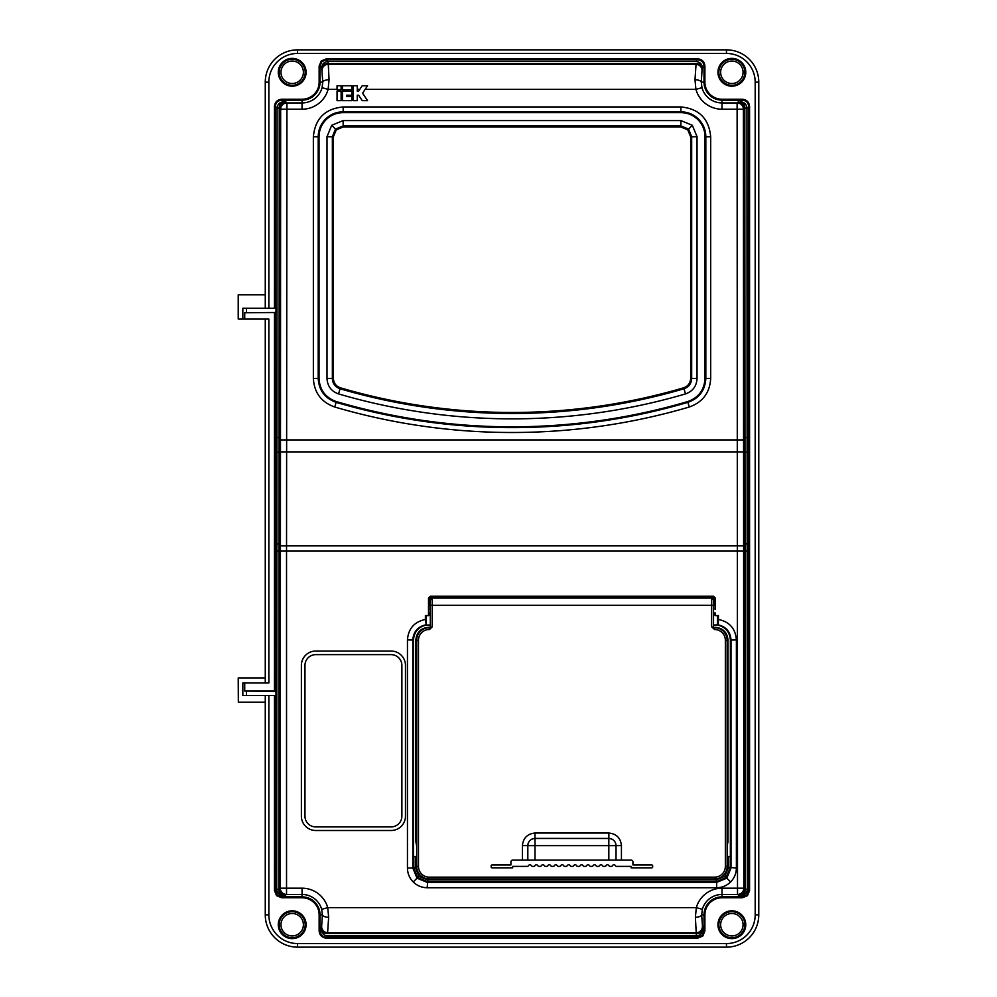 <?xml version="1.0" encoding="UTF-8"?>
<svg xmlns="http://www.w3.org/2000/svg" width="997" height="997" viewBox="0 0 997 997"><rect width="100%" height="100%" fill="white"/><g stroke="black" fill="none" stroke-linecap="round" stroke-linejoin="round"><path stroke-width="1.5" d="M238.333 677.96L238.333 702.187L238.221 677.96L265.264 677.96M244.714 312.759L275.982 312.497L244.714 312.759L244.714 319.04L238.221 319.04L238.221 294.813L265.264 294.813M238.333 319.04L238.333 294.813M265.264 308.272L265.264 82.153A32.303 32.303 0 0 1 297.567 49.85L726.477 49.85A32.303 32.303 0 0 1 758.779 82.153A32.303 32.303 0 0 0 726.477 49.85A32.303 32.303 0 0 1 758.779 82.153L758.779 914.847A32.303 32.303 0 0 1 726.477 947.15L297.567 947.15A32.303 32.303 0 0 1 265.264 914.847L265.264 695.545M265.264 702.187L238.333 702.187M276.568 895.655L274.474 890.583L275.371 890.583L277.203 895.032L281.64 896.864L302.054 896.864L302.054 894.459L286.538 894.459L282.924 895.58L281.64 897.761L276.568 895.655L277.203 895.032M702.81 936.033L697.738 938.14L697.738 937.242L702.175 935.41L704.007 930.961L704.007 914.847L701.664 914.847L702.735 929.69L704.904 930.961L702.81 936.033L702.175 935.41M747.476 895.655L742.404 897.761L742.404 896.864L746.84 895.032L748.672 890.583L748.672 106.417C748.286 102.629 746.192 100.535 742.404 100.136L721.99 100.136L721.99 102.928L737.119 102.928L740.721 101.806L742.404 99.239C746.728 99.7 749.121 102.08 749.57 106.417L749.57 890.583L747.476 895.655L746.84 895.032M321.246 60.967L326.318 58.86L326.318 59.758L321.869 61.59L320.037 66.039L320.037 82.153L322.766 82.153L321.707 67.709L319.14 66.039L321.246 60.967L321.869 61.59M415.263 856.523L415.263 867.378L418.939 876.251L427.813 879.927L716.02 879.927L724.894 876.251L728.57 867.378L728.57 856.523M727.149 856.523L730.365 856.523L730.365 867.378L726.165 877.522L716.02 881.722L427.813 881.722L417.668 877.522L413.468 867.378L413.468 856.523L416.684 856.523M718.849 924.718A13.011 13.011 0 0 1 731.86 911.707A13.011 13.011 0 0 1 744.871 924.718A13.011 13.011 0 0 1 731.86 937.728A13.011 13.011 0 0 1 718.849 924.718A13.011 13.011 0 0 0 731.86 937.728A13.011 13.011 0 0 0 744.871 924.718M279.172 924.718A13.011 13.011 0 0 1 292.183 911.707A13.011 13.011 0 0 1 305.194 924.718A13.011 13.011 0 0 1 292.183 937.728A13.011 13.011 0 0 1 279.172 924.718A13.011 13.011 0 0 0 292.183 937.728A13.011 13.011 0 0 0 305.194 924.718M718.849 72.282A13.011 13.011 0 0 1 731.86 59.272A13.011 13.011 0 0 1 744.871 72.282A13.011 13.011 0 0 1 731.86 85.293A13.011 13.011 0 0 1 718.849 72.282A13.011 13.011 0 0 0 731.86 85.293A13.011 13.011 0 0 0 744.871 72.282M279.172 72.282A13.011 13.011 0 0 1 292.183 59.272A13.011 13.011 0 0 1 305.194 72.282A13.011 13.011 0 0 1 292.183 85.293A13.011 13.011 0 0 1 279.172 72.282A13.011 13.011 0 0 0 292.183 85.293A13.011 13.011 0 0 0 305.194 72.282M714.949 605.653L714.949 598.998L713.154 597.203L713.528 596.268L715.323 598.063L715.235 609.317C715.185 604.755 715.148 604.755 715.098 609.317M715.161 605.478L713.503 605.628M716.669 887.741L716.669 882.357L726.813 878.17L731.013 868.026L731.013 639.912C730.415 631.786 726.152 626.764 718.214 624.87L718.451 619.461C729.53 621.816 735.512 628.633 736.384 639.912L736.384 868.026C736.297 873.434 734.378 878.083 730.614 881.971C726.726 885.735 722.077 887.654 716.669 887.741L427.177 887.741C421.756 887.654 417.107 885.735 413.219 881.971C409.455 878.083 407.536 873.434 407.449 868.026L407.449 639.912C408.321 628.633 414.303 621.816 425.395 619.461L425.395 615.598L428.598 615.598L428.598 609.317C428.648 604.755 428.685 604.755 428.735 609.317M407.449 868.026L412.833 868.026L417.02 878.17L427.177 882.357L716.669 882.357L716.02 879.927M325.508 119.104C320.747 124.002 318.317 129.884 318.217 136.751L319.028 136.751L319.028 378.424C319.676 389.964 325.458 397.678 336.363 401.579A623.698 623.698 0 0 0 687.681 401.579C698.573 397.703 704.343 389.989 705.016 378.424L705.016 136.751C704.916 130.121 702.561 124.426 697.962 119.677C693.214 115.079 687.519 112.723 680.889 112.624L680.889 111.814L343.167 111.814C336.313 111.901 330.431 114.331 325.508 119.104L326.081 119.677C321.483 124.426 319.127 130.121 319.028 136.751M705.016 136.751L705.826 136.751C705.739 129.909 703.309 124.027 698.536 119.104C693.638 114.343 687.756 111.913 680.889 111.814L680.889 106.941C698.997 108.685 708.929 118.631 710.687 136.751L710.687 378.424C709.889 392.668 702.748 402.202 689.276 407.025A629.369 629.369 0 0 1 334.768 407.025C321.321 402.24 314.18 392.706 313.357 378.424L313.357 136.751C315.102 118.643 325.034 108.698 343.167 106.941L680.889 106.941M680.826 126.98L343.217 126.98L336.263 129.847L333.384 136.813L333.384 378.374C333.646 383.085 336.001 386.225 340.451 387.821L340.201 388.668C335.366 386.948 332.786 383.521 332.487 378.374L332.487 136.813L335.628 129.224L343.217 126.083L680.826 126.083L688.416 129.224L691.557 136.813L691.557 378.374C691.27 383.509 688.703 386.936 683.842 388.668A610.239 610.239 0 0 1 340.201 388.668L340.064 388.768A610.363 610.363 0 0 0 683.979 388.768L683.593 387.821C688.03 386.238 690.385 383.097 690.659 378.374L690.659 136.813L687.78 129.847L680.826 126.98L680.951 120.6L692.342 125.298L697.04 136.689L697.04 378.474C696.604 386.188 692.741 391.335 685.487 393.915L683.979 388.768C688.827 387.06 691.395 383.621 691.681 378.474L697.04 378.474M690.659 378.374L691.681 378.474L691.681 136.689L688.566 129.074L680.951 125.958L343.093 125.958L335.49 129.074L332.362 136.689L332.362 378.474C332.637 383.608 335.204 387.048 340.064 388.768L338.556 393.915C331.291 391.31 327.44 386.163 327.004 378.474L333.384 378.374M343.217 126.98L343.093 120.6L680.951 120.6M690.659 136.813L697.04 136.689M244.714 682.982L244.714 691.058L275.982 691.32L275.982 695.545L242.832 695.545L242.832 682.982L268.854 682.982L268.854 319.04L244.714 319.04M242.832 319.04L242.832 308.272L275.982 308.272L275.982 312.497M326.318 58.86L697.738 58.86C702.062 59.322 704.455 61.702 704.904 66.039L704.904 82.153A17.086 17.086 0 0 0 721.99 99.239L721.99 100.136A17.983 17.983 0 0 1 704.007 82.153L701.277 82.153L701.963 87.699L695.918 89.369L694.996 79.748L696.093 63.671C699.832 63.721 701.9 65.054 702.337 67.709C701.988 64.07 699.956 62.001 696.23 61.502M704.904 82.153L704.007 82.153L704.007 66.039C703.608 62.25 701.514 60.156 697.738 59.758L326.318 59.758L328.05 61.49L328.3 64.244L329.047 79.748L328.125 89.369L322.081 87.699L322.766 82.153A6.281 2.405 179 0 1 329.047 79.748M717.504 615.598L717.504 625.019M718.214 624.87L713.503 625.019M715.323 615.598L718.451 615.598L718.451 619.461M715.098 612.968L715.098 615.598L714.949 612.981M713.154 597.203L430.679 597.203L428.884 598.998L428.511 598.063L428.511 615.598M428.735 613.043L428.735 615.598L428.884 613.043M428.884 605.59L428.884 598.998M426.33 625.019L426.33 615.598M244.714 691.058L274.474 691.058L274.474 312.759M275.371 695.545L275.371 890.583L276.717 889.237L277.104 108.15L279.235 108.05L277.104 108.15L275.371 106.417L275.371 308.272M275.371 312.746L275.982 691.32M265.264 682.982L265.264 319.04M749.57 106.417L746.94 108.15L747.326 889.486C746.828 893.2 744.759 895.231 741.12 895.58L737.506 894.459L721.99 894.459A20.389 20.389 0 0 0 702.362 909.326L701.664 914.847A6.281 2.405 -1 0 1 695.395 917.252L696.317 907.631L702.362 909.326M730.365 856.523L730.365 640.074C729.779 631.948 725.517 626.939 717.578 625.032M430.33 625.019L426.255 625.032C418.329 626.926 414.067 631.948 413.468 640.074L413.468 856.523M713.528 596.268L430.305 596.268L430.679 597.203M428.511 598.063L430.305 596.268M274.474 308.272L274.474 106.417C274.923 102.08 277.316 99.7 281.64 99.239L302.054 99.239A17.086 17.086 0 0 0 319.14 82.153L320.037 82.153A17.983 17.983 0 0 1 302.054 100.136L281.64 100.136L283.322 101.806L286.039 102.043A6.281 6.269 135 0 0 279.771 108.324L279.372 889.075A6.281 6.269 45 0 0 285.653 895.343M746.94 107.913C746.429 104.199 744.36 102.168 740.721 101.806C743.401 102.242 744.759 104.324 744.809 108.05L746.94 108.15L744.809 108.05L743.388 109.209L743.787 888.19L744.672 889.075L744.273 108.324A6.281 6.269 -135 0 0 738.004 102.043M697.738 938.14L326.318 938.14C321.981 937.678 319.601 935.298 319.14 930.961L319.14 914.847A17.086 17.086 0 0 0 302.054 897.761L302.054 896.864A17.983 17.983 0 0 1 320.037 914.847L322.38 914.847L321.682 909.326L327.726 907.631L328.649 917.252L327.552 933.404C323.813 933.429 321.744 932.195 321.308 929.69C321.657 933.317 323.689 935.385 327.402 935.896M416.684 845.369L415.861 639.875L415.861 841.667L416.684 841.468M415.861 639.875C416.659 632.31 420.834 628.135 428.411 627.337L428.598 627.724M715.235 627.724L713.578 627.337M430.255 627.337L428.411 627.337M715.435 627.337C722.999 628.135 727.187 632.31 727.972 639.875L727.149 845.369M727.149 841.468L727.972 841.667L727.972 639.875M727.972 841.667L727.149 846.141M416.684 846.141L415.861 841.667M713.765 627.537L715.235 627.537C722.8 628.334 726.975 632.509 727.773 640.074L727.149 640.074M416.684 640.074L416.061 640.074C416.858 632.509 421.046 628.334 428.598 627.537L430.068 627.537M425.395 619.461L426.255 625.032M680.889 112.624L343.167 112.624C336.525 112.723 330.83 115.079 326.081 119.677M425.619 624.87C417.693 626.764 413.431 631.774 412.833 639.912L412.833 868.026L415.263 867.378M337.048 89.369L328.125 89.369A27.056 27.056 0 0 1 302.054 109.209L286.937 109.209L286.538 551.104L286.538 888.19L302.054 888.19A26.657 26.657 0 0 1 327.726 907.631L696.317 907.631A26.657 26.657 0 0 1 721.99 888.19L737.506 888.19L737.119 109.209L721.99 109.209A27.056 27.056 0 0 1 695.918 89.369L365.151 89.369M319.14 914.847L320.037 914.847L320.037 930.961C320.436 934.75 322.53 936.844 326.318 937.242L697.738 937.242L696.392 935.896L695.395 917.252M327.004 378.474L327.004 136.689L333.384 136.813M313.357 136.751L318.217 136.751L318.217 378.424C318.89 390.35 324.86 398.326 336.139 402.352A624.508 624.508 0 0 0 687.905 402.352C699.171 398.351 705.141 390.375 705.826 378.424L705.826 136.751L710.687 136.751M736.384 868.026L728.57 867.378M427.177 887.741L427.813 879.927M405.467 665.398L405.467 816.144A14.357 14.357 0 0 1 391.111 830.501L315.737 830.501A14.357 14.357 0 0 1 301.381 816.144L301.381 665.398A14.357 14.357 0 0 1 315.737 651.041L391.111 651.041A14.357 14.357 0 0 1 405.467 665.398M315.737 654.63L391.111 654.63A10.768 10.768 0 0 1 401.878 665.398L401.878 816.144A10.768 10.768 0 0 1 391.111 826.912L315.737 826.912A10.768 10.768 0 0 1 304.97 816.144L304.97 665.398A10.768 10.768 0 0 1 315.737 654.63M278.848 889.237L276.717 889.237L278.848 889.237L279.235 108.15M744.809 108.15L745.195 889.237L747.326 889.237L749.57 890.583M286.039 102.043L286.937 102.928A6.281 6.269 135 0 0 280.656 109.209L279.235 108.05C279.285 104.324 280.656 102.242 283.322 101.806C279.683 102.168 277.615 104.199 277.116 107.913M276.717 889.486C277.228 893.2 279.297 895.231 282.924 895.58C280.257 895.156 278.898 893.075 278.848 889.349L280.269 888.19A6.281 6.269 45 0 0 286.538 894.459L286.538 888.19L280.269 888.19L280.656 109.209L286.937 109.209L286.937 102.928L302.054 102.928A20.775 20.775 0 0 0 322.081 87.699M738.391 895.343A6.281 6.269 135 0 0 744.672 889.075L745.195 889.349C745.145 893.075 743.787 895.156 741.12 895.58L742.404 896.864L721.99 896.864L721.99 888.19M704.904 66.039L702.337 67.709L702.087 70.5A6.281 6.269 -111.8 0 0 695.819 64.219L328.225 64.219A6.281 6.269 111.8 0 0 321.956 70.5M702.087 70.5L702.025 70.525A6.281 6.269 -111.8 0 0 695.744 64.244L328.3 64.244A6.281 6.269 111.8 0 0 322.031 70.525M702.025 70.525L701.277 82.153A6.281 2.405 -179 0 0 694.996 79.748M696.641 935.896C700.355 935.385 702.387 933.317 702.735 929.69C702.312 932.195 700.23 933.429 696.492 933.404L696.641 935.896L327.652 935.896L326.318 938.14M743.388 109.209A6.281 6.269 -135 0 0 737.119 102.928L737.119 109.209L743.388 109.209M319.14 930.961L321.308 929.69L321.57 926.5A6.281 6.269 68.2 0 0 327.839 932.781L696.205 932.781A6.281 6.269 -68.2 0 0 702.474 926.5M321.57 926.5L321.632 926.475A6.281 6.269 68.2 0 0 327.913 932.756L696.143 932.756A6.281 6.269 -68.2 0 0 702.411 926.475M743.787 888.19A6.281 6.269 135 0 1 737.506 894.459L737.506 888.19L743.787 888.19M745.195 889.237L747.326 889.486M327.814 61.502C324.1 62.001 322.068 64.07 321.707 67.709C322.143 65.054 324.224 63.721 327.951 63.671L328.05 61.49L695.993 61.49L697.738 58.86M281.64 99.239L281.64 100.136C277.864 100.535 275.77 102.629 275.371 106.417L274.474 106.417M321.632 926.475L322.38 914.847A6.281 2.405 1 0 0 328.649 917.252M275.371 691.071L274.474 691.058M341.124 89.817L341.124 85.742L337.048 85.742L337.048 89.817L341.124 89.817M367.569 85.742L362.235 85.742L358.621 91.163L357.262 91.163L357.262 85.742L353.187 85.742L353.187 100.66L357.262 100.66L357.262 95.238L358.621 95.238L362.235 100.66L367.569 100.66L362.596 93.207L367.569 85.742M351.841 89.817L351.841 85.742L342.482 85.742L342.482 89.817L351.841 89.817M337.048 100.66L341.124 100.66L341.124 91.163L337.048 91.163L337.048 100.66M342.482 100.66L351.841 100.66L351.841 96.597L346.545 96.597L346.545 95.238L351.841 95.238L351.841 91.163L342.482 91.163L342.482 100.66M713.565 612.993L713.503 627.213M430.268 609.317C430.305 613.803 430.355 613.803 430.392 609.317C430.355 604.83 430.305 604.83 430.268 609.317M713.565 609.317C713.528 613.691 713.478 613.691 713.441 609.317C713.478 604.942 713.528 604.942 713.565 609.317M535.003 860.112L512.695 860.112A1.795 1.795 0 0 0 510.9 861.907L510.9 864.96L492.057 864.96A0.897 0.897 0 0 0 491.16 865.857L491.16 866.929A0.897 0.897 0 0 0 492.057 867.826L512.695 867.826L512.695 866.393L527.226 866.393A1.433 1.433 0 0 0 528.497 865.633A1.62 1.62 0 0 1 531.351 865.633A1.433 1.433 0 0 0 532.61 866.393L533.694 866.393A1.433 1.433 0 0 0 534.965 865.633A1.62 1.62 0 0 1 537.807 865.633A1.433 1.433 0 0 0 539.078 866.393L540.15 866.393A1.433 1.433 0 0 0 541.421 865.633A1.62 1.62 0 0 1 544.275 865.633A1.433 1.433 0 0 0 545.533 866.393L546.618 866.393A1.433 1.433 0 0 0 547.876 865.633A1.62 1.62 0 0 1 550.73 865.633A1.433 1.433 0 0 0 552.002 866.393L553.073 866.393A1.433 1.433 0 0 0 554.344 865.633A1.62 1.62 0 0 1 557.186 865.633A1.433 1.433 0 0 0 558.457 866.393L559.529 866.393A1.433 1.433 0 0 0 560.8 865.633A1.62 1.62 0 0 1 563.654 865.633A1.433 1.433 0 0 0 564.913 866.393L565.997 866.393A1.433 1.433 0 0 0 567.268 865.633A1.62 1.62 0 0 1 570.11 865.633A1.433 1.433 0 0 0 571.381 866.393L572.452 866.393A1.433 1.433 0 0 0 573.724 865.633A1.62 1.62 0 0 1 576.578 865.633A1.433 1.433 0 0 0 577.836 866.393L578.921 866.393A1.433 1.433 0 0 0 580.179 865.633A1.62 1.62 0 0 1 583.033 865.633A1.433 1.433 0 0 0 584.304 866.393L585.376 866.393A1.433 1.433 0 0 0 586.647 865.633A1.62 1.62 0 0 1 589.489 865.633A1.433 1.433 0 0 0 590.76 866.393L591.832 866.393A1.433 1.433 0 0 0 593.103 865.633A1.62 1.62 0 0 1 595.957 865.633A1.433 1.433 0 0 0 597.215 866.393L598.3 866.393A1.433 1.433 0 0 0 599.571 865.633A1.62 1.62 0 0 1 602.412 865.633A1.433 1.433 0 0 0 603.683 866.393L604.755 866.393A1.433 1.433 0 0 0 606.026 865.633A1.62 1.62 0 0 1 608.88 865.633A1.433 1.433 0 0 0 610.139 866.393L611.223 866.393A1.433 1.433 0 0 0 612.482 865.633A1.62 1.62 0 0 1 615.336 865.633A1.433 1.433 0 0 0 616.607 866.393L631.138 866.393L631.138 867.826L651.776 867.826A0.897 0.897 0 0 0 652.674 866.929L652.674 865.857A0.897 0.897 0 0 0 651.776 864.96L632.933 864.96L632.933 861.907A1.795 1.795 0 0 0 631.138 860.112L608.831 860.112L608.831 845.63L535.003 845.63L535.003 860.112L608.831 860.112M429.533 627.711L430.43 626.814L430.368 599.895A1.795 1.795 -90 0 1 432.162 598.1L711.671 598.1L713.491 599.895L713.378 626.814L714.587 627.711A12.562 12.562 0 0 1 727.149 640.273L727.149 866.393A12.562 12.562 0 0 1 714.587 878.955L429.246 878.955A12.562 12.562 0 0 1 416.684 866.393L416.684 640.273A12.562 12.562 0 0 1 429.246 627.711L429.246 629.506A10.768 10.768 0 0 0 418.478 640.273L418.478 866.393A10.768 10.768 0 0 0 429.246 877.161L714.587 877.161A10.768 10.768 0 0 0 725.355 866.393L725.355 640.273A10.768 10.768 0 0 0 714.587 629.506L711.584 626.814L711.671 598.1A1.795 1.795 -90 0 1 713.466 599.895M430.368 599.895L430.28 605.54M430.28 613.093L430.33 627.213M430.33 600.069L432.162 598.1L432.249 605.279L713.378 605.279M713.565 605.64L713.503 600.069M522.403 860.112L522.403 845.593C523.213 838.016 527.388 833.828 534.965 833.031L608.868 833.031C616.445 833.828 620.633 838.016 621.43 845.593L616.009 845.63A7.178 7.178 45 0 0 608.831 838.452L534.965 838.415C530.641 838.876 528.248 841.269 527.787 845.593L527.787 860.112M534.965 833.031L535.003 838.452L608.831 838.452L608.831 845.63L616.009 845.63L616.009 860.112L616.046 845.593C615.585 841.269 613.192 838.876 608.868 838.415L608.868 833.031M527.824 860.112L527.824 845.63L535.003 845.63L535.003 838.452A7.178 7.178 -45 0 0 527.824 845.63L522.403 845.593M512.695 866.393L512.695 867.826M631.138 867.826L631.138 866.393M711.584 626.814L714.276 627.711L714.276 629.506M745.768 72.282A13.908 13.908 0 0 1 731.86 86.191A13.908 13.908 0 0 1 717.952 72.282A13.908 13.908 0 0 1 731.86 58.374A13.908 13.908 0 0 1 745.768 72.282M306.091 72.282A13.908 13.908 0 0 1 292.183 86.191A13.908 13.908 0 0 1 278.275 72.282A13.908 13.908 0 0 1 292.183 58.374A13.908 13.908 0 0 1 306.091 72.282M745.768 924.718A13.908 13.908 0 0 1 731.86 938.626A13.908 13.908 0 0 1 717.952 924.718A13.908 13.908 0 0 1 731.86 910.809A13.908 13.908 0 0 1 745.768 924.718M306.091 924.718A13.908 13.908 0 0 1 292.183 938.626A13.908 13.908 0 0 1 278.275 924.718A13.908 13.908 0 0 1 292.183 910.809A13.908 13.908 0 0 1 306.091 924.718M726.165 877.522L724.894 876.251M417.668 877.522L418.939 876.251M743.077 924.718A11.216 11.216 0 0 0 731.86 913.501A11.216 11.216 0 0 0 720.644 924.718A11.216 11.216 0 0 0 731.86 935.934A11.216 11.216 0 0 0 743.077 924.718M303.4 924.718A11.216 11.216 0 0 0 292.183 913.501A11.216 11.216 0 0 0 280.967 924.718A11.216 11.216 0 0 0 292.183 935.934A11.216 11.216 0 0 0 303.4 924.718M743.077 72.282A11.216 11.216 0 0 0 731.86 61.066A11.216 11.216 0 0 0 720.644 72.282A11.216 11.216 0 0 0 731.86 83.499A11.216 11.216 0 0 0 743.077 72.282M303.4 72.282A11.216 11.216 0 0 0 292.183 61.066A11.216 11.216 0 0 0 280.967 72.282A11.216 11.216 0 0 0 292.183 83.499A11.216 11.216 0 0 0 303.4 72.282M413.219 881.971L417.02 878.17M730.614 881.971L726.813 878.17M336.263 129.847L335.628 129.224M687.78 129.847L688.416 129.224M327.004 136.689L331.702 125.298L343.093 120.6M331.702 125.298L335.49 129.074M692.342 125.298L688.566 129.074M246.458 691.083L246.458 695.545M246.458 312.734L246.458 308.272M359.817 89.369L357.262 89.369M342.482 89.369L341.124 89.369M280.656 439.914L743.388 439.914M353.187 89.369L351.841 89.369M268.854 695.545L268.854 914.847A28.714 28.714 0 0 0 297.567 943.561L726.477 943.561A28.714 28.714 0 0 0 755.19 914.847L755.19 82.153A28.714 28.714 0 0 0 726.477 53.439L297.567 53.439A28.714 28.714 0 0 0 268.854 82.153L268.854 308.272M319.14 82.153L319.14 66.039M721.99 99.239L742.404 99.239M742.404 897.761L721.99 897.761A17.086 17.086 0 0 0 704.904 914.847L704.904 930.961M302.054 897.761L281.64 897.761M274.474 890.583L274.474 695.545M736.384 639.912L730.365 640.074M413.468 640.074L407.449 639.912M743.787 551.104L280.269 551.104M280.269 545.858L743.774 545.858M743.413 451.878L280.631 451.878M302.054 99.239L302.054 109.209M701.963 87.699A20.775 20.775 0 0 0 721.99 102.928L721.99 109.209M704.904 914.847L704.007 914.847A17.983 17.983 0 0 1 721.99 896.864L721.99 897.761M321.682 909.326A20.389 20.389 0 0 0 302.054 894.459L302.054 888.19M685.487 393.915A615.722 615.722 0 0 1 338.556 393.915M340.451 387.821A609.341 609.341 0 0 0 683.593 387.821M705.016 378.424L710.687 378.424M689.276 407.025L687.681 401.579M334.768 407.025L336.363 401.579M313.357 378.424L319.028 378.424M343.167 112.624L343.167 106.941M297.567 943.561L297.567 947.15A32.303 32.303 0 0 1 265.264 914.847L268.854 914.847M755.19 914.847L758.779 914.847A32.303 32.303 0 0 1 726.477 947.15L726.477 943.561M268.854 82.153L265.264 82.153A32.303 32.303 0 0 1 297.567 49.85L297.567 53.439M279.771 437.571L277.104 437.571M279.746 452.476L277.079 452.127M279.397 544.113L276.73 543.764M279.372 551.104L276.717 551.104M746.94 437.571L744.273 437.571M746.965 452.127L744.31 452.476M747.314 543.764L744.659 544.113M747.326 551.104L744.672 551.104M696.392 933.404L327.652 933.404M328.05 63.671L695.993 63.671M715.323 598.063L714.949 598.998M726.477 49.85L726.477 53.439M758.779 82.153L755.19 82.153M429.557 627.711L432.249 626.814L429.557 629.506M621.43 845.593L621.43 860.112M430.455 605.279L432.249 605.279L432.249 626.814M418.478 640.273L416.684 640.273A12.562 12.562 0 0 1 429.246 627.711L429.246 629.506M714.587 629.506L714.587 627.711A12.562 12.562 0 0 1 727.149 640.273L725.355 640.273M429.246 877.161L429.246 878.955A12.562 12.562 0 0 1 416.684 866.393L418.478 866.393M725.355 866.393L727.149 866.393A12.562 12.562 0 0 1 714.587 878.955L714.587 877.161M428.61 613.03L430.33 613.093M715.235 612.968L713.503 613.005M428.648 605.603L430.33 605.54"/></g></svg>
